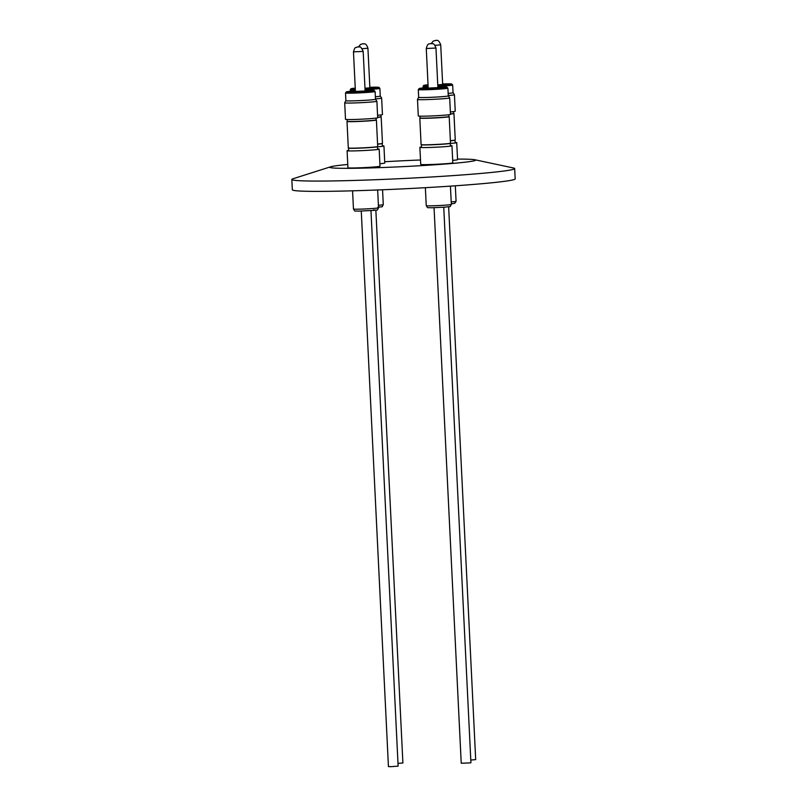 <?xml version="1.0" encoding="UTF-8"?>
<svg xmlns="http://www.w3.org/2000/svg" width="807" height="807" viewBox="0 0 807 807"><rect width="100%" height="100%" fill="white"/><g stroke="black" fill="none" stroke-linecap="round" stroke-linejoin="round"><path stroke-width="1.21" d="M345.89 100.633A14.919 0.595 -2.8 0 0 345.789 100.693A14.919 0.595 -2.8 0 0 345.789 100.724A14.919 0.595 -2.8 0 0 361.022 100.562A14.919 0.595 -2.8 0 0 375.588 99.241L376.879 101.238A16.11 0.646 177.2 0 1 376.889 101.258A16.11 0.646 177.2 0 1 360.981 102.681A16.11 0.646 177.2 0 1 344.7 102.842A16.11 0.646 177.2 0 1 344.7 102.832A16.11 0.646 177.2 0 1 344.7 102.812A16.11 0.646 177.2 0 1 344.73 102.782M345.507 119.305A16.11 0.646 -2.8 0 0 345.507 119.325A16.11 0.646 -2.8 0 0 345.507 119.335A16.11 0.646 -2.8 0 0 361.788 119.174A16.11 0.646 -2.8 0 0 377.696 117.741A16.11 0.646 -2.8 0 0 377.686 117.731L376.889 101.258M345.89 100.693A14.819 0.595 -2.8 0 0 345.89 100.704A14.819 0.595 -2.8 0 0 345.89 100.714A14.819 0.595 -2.8 0 0 360.87 100.562A14.819 0.595 -2.8 0 0 375.497 99.251A14.819 0.595 -2.8 0 0 375.497 99.241L375.114 91.524A14.819 0.595 177.2 0 1 360.487 92.835A14.819 0.595 177.2 0 1 345.517 92.987A14.819 0.595 177.2 0 1 345.507 92.976A14.819 0.595 177.2 0 1 345.517 92.956L346.445 91.827L355.393 90.939A13.79 0.555 -2.8 0 0 346.496 91.907A13.79 0.555 -2.8 0 0 360.568 91.756A13.79 0.555 -2.8 0 0 374.034 90.535A13.79 0.555 -2.8 0 0 365.087 90.465L374.024 90.465L375.114 91.524A14.819 0.595 177.2 0 0 375.114 91.514M363.18 51.396L365.117 90.979L355.413 91.453L353.476 51.87L363.18 51.396C361.445 47.643 360.194 46.17 359.397 46.977L357.249 46.988C355.826 48.289 355.282 45.555 353.476 51.87M377.676 146.571L377.424 146.733A14.455 0.585 177.2 0 1 367.639 147.721A14.455 0.585 177.2 0 1 352.155 148.306A14.455 0.585 177.2 0 1 348.604 148.135L348.342 148.004A14.718 0.595 177.2 0 1 348.301 147.963A14.718 0.595 177.2 0 0 351.953 148.175A14.718 0.595 177.2 0 0 367.71 147.58A14.718 0.595 177.2 0 0 377.676 146.571A14.718 0.595 177.2 0 0 377.706 146.531L376.405 120.021A14.718 0.595 177.2 0 1 366.903 121.04A14.718 0.595 177.2 0 1 350.662 121.675A14.718 0.595 177.2 0 1 347.01 121.464A14.718 0.595 177.2 0 1 347.04 121.423L347.262 121.282A14.455 0.585 177.2 0 0 350.843 121.504A14.455 0.585 177.2 0 0 366.802 120.889A14.455 0.585 177.2 0 0 376.143 119.89L376.375 119.981A14.718 0.595 177.2 0 1 376.405 120.021M348.685 150.354A16.059 0.646 -2.8 0 0 347.091 150.717A16.059 0.646 -2.8 0 0 347.111 150.748A16.059 0.646 -2.8 0 0 368.557 150.273A16.059 0.646 -2.8 0 0 379.159 149.174A16.059 0.646 -2.8 0 0 379.179 149.144A16.059 0.646 -2.8 0 0 377.565 148.942M347.091 150.717L347.928 167.765A16.059 0.646 -2.8 0 0 369.384 167.321A16.059 0.646 -2.8 0 0 380.006 166.192L379.179 149.144M370.968 210.617L398.133 766.136L391.143 766.65L388.439 766.61L361.264 211.091M433.934 99.311A16.11 0.646 177.2 0 1 417.491 99.463A16.11 0.646 177.2 0 1 417.491 99.453L418.298 115.956A16.11 0.646 -2.8 0 0 434.741 115.805A16.11 0.646 -2.8 0 0 450.488 114.382L449.681 97.889A16.11 0.646 177.2 0 1 433.934 99.311M418.672 97.274A14.919 0.595 -2.8 0 0 418.581 97.334A14.919 0.595 -2.8 0 0 433.813 97.203A14.819 0.595 -2.8 0 0 448.288 95.892L447.905 88.165A14.819 0.595 177.2 0 1 433.43 89.466A14.819 0.595 177.2 0 1 418.298 89.607L418.682 97.344A14.819 0.595 -2.8 0 0 433.803 97.193A14.919 0.595 -2.8 0 0 448.379 95.872A14.919 0.595 -2.8 0 0 448.278 95.821M435.972 48.037L437.898 87.62L428.204 88.094L426.267 48.511L435.972 48.037C433.46 41.389 432.401 44.647 431.22 43.517L430.413 43.568C429.485 44.577 428.043 41.984 426.267 48.511M449.196 116.662L450.498 143.162A14.718 0.595 177.2 0 1 450.457 143.212L450.215 143.364A14.455 0.585 177.2 0 1 445.323 144.009A14.455 0.585 177.2 0 1 430.323 144.836A14.455 0.585 177.2 0 1 421.395 144.776L421.133 144.645A14.718 0.595 177.2 0 1 421.093 144.604L419.801 118.104A14.718 0.595 177.2 0 1 419.832 118.054L420.043 117.923A14.455 0.585 177.2 0 0 428.547 118.054A14.455 0.585 177.2 0 0 444.011 117.207A14.455 0.585 177.2 0 0 448.934 116.531L449.156 116.622A14.718 0.595 177.2 0 1 449.196 116.662A14.718 0.595 177.2 0 1 444.193 117.358A14.718 0.595 177.2 0 1 428.446 118.215A14.718 0.595 177.2 0 1 419.801 118.104M450.457 143.212A14.718 0.595 177.2 0 1 445.484 143.858A14.718 0.595 177.2 0 1 430.212 144.705A14.718 0.595 177.2 0 1 421.133 144.645M421.466 146.995A16.059 0.646 -2.8 0 0 419.882 147.348A16.059 0.646 -2.8 0 0 419.902 147.378A16.059 0.646 -2.8 0 0 420.83 147.52A16.059 0.646 -2.8 0 0 438.322 147.086A16.059 0.646 -2.8 0 0 451.95 145.815A16.059 0.646 -2.8 0 0 451.97 145.785A16.059 0.646 -2.8 0 0 451.022 145.613A16.059 0.646 -2.8 0 0 450.356 145.583M419.882 147.348L420.719 164.406A16.059 0.646 -2.8 0 0 421.658 164.567A16.059 0.646 -2.8 0 0 439.522 164.114A16.059 0.646 -2.8 0 0 452.798 162.832L451.97 145.785M443.749 207.258L470.925 762.766L470.42 762.877L461.231 763.24L434.055 207.732M437.838 86.319A14.819 0.595 177.2 0 0 452.666 84.997A14.819 0.595 177.2 0 1 452.666 84.997L453.04 92.724A14.819 0.595 -2.8 0 0 453.04 92.714A14.819 0.595 -2.8 0 1 448.167 93.41A14.919 0.595 -2.8 0 0 453.141 92.714L454.432 94.712A16.11 0.646 177.2 0 1 454.432 94.722A16.11 0.646 177.2 0 1 448.268 95.539M450.367 111.921A16.11 0.646 -2.8 0 0 455.239 111.215A16.11 0.646 -2.8 0 0 455.239 111.205L454.432 94.722M434.963 45.343L440.723 44.869L442.66 84.453L437.767 84.886M453.695 113.343L453.917 113.454A14.718 0.595 177.2 0 1 453.958 113.494L455.249 139.994A14.718 0.595 177.2 0 1 455.219 140.045L454.966 140.206A14.455 0.585 177.2 0 1 450.377 140.811M455.219 140.045A14.718 0.595 177.2 0 1 450.377 140.68M453.958 113.494A14.718 0.595 177.2 0 1 450.467 114.049M453.605 111.588L453.695 113.363A14.455 0.585 177.2 0 1 450.457 113.888M452.677 160.371A16.059 0.646 -2.8 0 0 457.559 159.665L456.722 142.617A16.059 0.646 -2.8 0 0 456.722 142.617A16.059 0.646 -2.8 0 0 455.118 142.415M450.245 143.454A16.059 0.646 -2.8 0 0 456.712 142.647M448.642 206.804L475.686 759.609L470.794 760.043M365.046 89.678A14.819 0.595 177.2 0 0 365.4 89.668A14.819 0.595 177.2 0 0 379.875 88.356L380.258 96.094A14.819 0.595 -2.8 0 1 375.376 96.769A14.919 0.595 -2.8 0 0 380.349 96.073L381.64 98.071A16.11 0.646 177.2 0 1 381.64 98.091A16.11 0.646 177.2 0 1 375.477 98.898M377.575 115.28A16.11 0.646 -2.8 0 0 382.447 114.584L381.64 98.091M362.172 48.702L367.931 48.228L369.868 87.812L364.976 88.245M380.813 114.947L381.126 116.823A14.718 0.595 177.2 0 1 381.166 116.854L382.468 143.364A14.718 0.595 177.2 0 1 382.427 143.404L382.175 143.565A14.455 0.585 177.2 0 1 377.585 144.171M382.427 143.404A14.718 0.595 177.2 0 1 377.585 144.039M381.166 116.854A14.718 0.595 177.2 0 1 377.676 117.408M380.904 116.722A14.455 0.585 177.2 0 1 377.666 117.247M377.464 146.813A16.059 0.646 -2.8 0 0 383.92 146.006A16.059 0.646 -2.8 0 0 383.94 145.976A16.059 0.646 -2.8 0 0 382.992 145.805A16.059 0.646 -2.8 0 0 382.326 145.774M375.86 210.163L402.895 762.968L398.002 763.402M347.767 164.467A73.003 2.935 -2.8 0 0 330.638 166.797A73.003 2.935 -2.8 0 0 347.928 168.33A73.003 2.935 -2.8 0 0 433.561 164.87A73.003 2.935 -2.8 0 0 474.809 159.746A73.003 2.935 -2.8 0 0 457.559 159.1A73.003 2.935 -2.8 0 0 457.529 159.1M474.809 159.746L513.363 167.967A111.548 4.489 177.2 0 1 514.664 168.572A111.548 4.489 177.2 0 1 442.609 176.299A111.548 4.489 177.2 0 1 319.491 181.071A111.548 4.489 177.2 0 1 291.831 179.467A111.548 4.489 177.2 0 1 293.062 178.74L330.638 166.797M291.831 179.467L292.336 189.776A111.548 4.489 -2.8 0 0 319.996 191.38A111.548 4.489 -2.8 0 0 443.114 186.609A111.548 4.489 -2.8 0 0 515.169 178.882L514.664 168.572M379.895 163.73A16.059 0.646 -2.8 0 0 384.768 163.024L383.94 145.976M420.508 159.998A73.003 2.935 -2.8 0 0 384.707 161.743M448.379 95.872L449.67 97.879A16.11 0.646 177.2 0 1 449.681 97.889M353.466 209.033A12.549 0.504 -2.8 0 0 356.573 209.205A12.549 0.504 -2.8 0 0 370.423 208.67A12.549 0.504 -2.8 0 0 378.533 207.803C376.808 211.202 378.17 209.427 373.732 210.395L358.126 211.141C354.293 210.607 355.383 212.251 353.466 209.033L352.568 190.815M418.298 89.607L419.237 88.467L428.184 87.57A13.79 0.555 -2.8 0 0 419.539 88.619A13.79 0.555 -2.8 0 0 433.359 88.397A13.79 0.555 -2.8 0 0 446.634 87.287A13.79 0.555 -2.8 0 0 437.878 87.095L446.866 87.116L447.905 88.165M426.247 205.664A12.549 0.504 -2.8 0 0 433.621 205.765A12.549 0.504 -2.8 0 0 447.048 205.028A12.549 0.504 -2.8 0 0 451.325 204.443C449.368 207.853 451.537 206.017 445.868 207.096L431.281 207.782C426.772 207.248 428.295 208.882 426.247 205.664L425.37 187.678M428.134 86.642A14.819 0.595 177.2 0 1 423.06 86.46A14.819 0.595 177.2 0 1 423.06 86.44A14.819 0.595 177.2 0 1 423.06 86.43L423.736 85.391L428.043 84.775A13.79 0.555 -2.8 0 0 424.048 85.371A13.79 0.555 -2.8 0 0 428.083 85.552M437.787 85.249A13.79 0.555 -2.8 0 0 451.577 84.009A13.79 0.555 -2.8 0 0 442.64 83.938L451.638 83.948L452.666 84.997M451.194 201.911A12.549 0.504 -2.8 0 0 456.076 201.276L454.684 203.354L451.295 203.868L451.517 203.283M364.996 88.609A13.79 0.555 -2.8 0 0 365.329 88.588A13.79 0.555 -2.8 0 0 378.604 87.479A13.79 0.555 -2.8 0 0 369.848 87.297L378.836 87.307L379.875 88.356M378.402 205.281A12.549 0.504 -2.8 0 0 379.018 205.23A12.549 0.504 -2.8 0 0 383.285 204.635C381.328 208.055 383.507 206.219 377.837 207.288M355.342 90.011A14.819 0.595 177.2 0 1 350.268 89.809L350.944 88.75L355.251 88.134A13.79 0.555 -2.8 0 0 355.292 88.921M373.964 209.81L373.005 210.456L358.227 211.141M344.7 102.832L345.507 119.325M345.89 100.704L345.507 92.976M345.789 100.693L344.7 102.812M347.01 121.464L348.301 147.963M347.171 119.527L347.262 121.302M348.574 148.125L348.705 150.919M418.581 97.334L417.491 99.453M419.963 116.158L420.043 117.943M421.365 144.756L421.496 147.56M440.723 44.869C437.979 37.677 435.659 41.419 435.78 40.35L433.127 41.167L431.301 43.517M455.007 140.176L455.138 142.98M455.319 185.792L456.076 201.276M367.931 48.228C365.742 41.692 363.493 44.607 363.2 43.709L360.588 44.375L358.51 46.877M382.215 143.545L382.347 146.339M382.558 189.776L383.285 204.635M350.339 91.312L350.268 89.809M423.13 87.953L423.06 86.44M450.427 186.124L451.325 204.443M450.245 143.343L450.387 146.148M448.843 114.745L448.934 116.531M377.656 189.968L378.533 207.803M377.454 146.713L377.595 149.507M376.052 118.115L376.143 119.89"/></g></svg>
